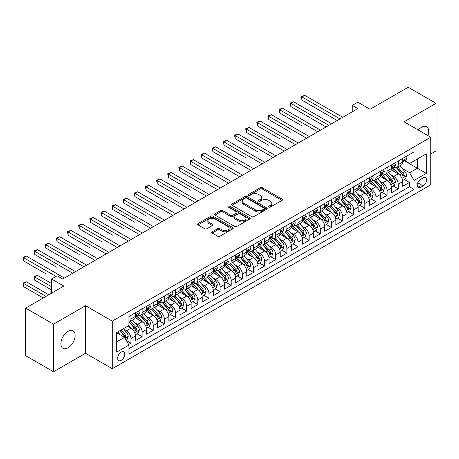 <?xml version="1.0" encoding="UTF-8"?>
<svg xmlns="http://www.w3.org/2000/svg" width="459" height="459" viewBox="0 0 459 459"><rect width="100%" height="100%" fill="white"/><g stroke="black" fill="none" stroke-linecap="round" stroke-linejoin="round"><path stroke-width="0.69" d="M268.871 207.078A1.084 0.625 0 0 0 270.403 207.078L282.015 200.376A1.543 0.895 0 0 0 282.469 199.745A1.543 0.895 0 0 0 282.015 199.114L262.341 187.754A1.543 0.895 0 0 0 260.155 187.754L248.537 194.455A1.084 0.625 0 0 0 248.221 194.897A1.084 0.625 0 0 0 248.537 195.339A1.084 0.625 0 0 0 250.069 195.339L251.572 194.473A4.946 2.857 0 0 1 258.566 194.473L260.207 195.419A4.946 2.857 0 0 1 261.659 197.439A4.946 2.857 0 0 1 260.207 199.458L258.704 200.325A1.084 0.625 0 0 0 258.388 200.767A1.084 0.625 0 0 0 258.704 201.208A1.084 0.625 0 0 0 260.236 201.208L261.739 200.342A4.946 2.857 0 0 1 268.733 200.342L270.374 201.289A4.946 2.857 0 0 1 271.82 203.308A4.946 2.857 0 0 1 270.374 205.328L268.871 206.194A1.084 0.625 0 0 0 268.555 206.636A1.084 0.625 0 0 0 268.871 207.078L268.871 206.194M67.995 347.836A10.081 5.818 120 0 0 74.582 338.954A10.081 5.818 120 0 0 73.038 330.876A10.081 5.818 120 0 0 67.995 331.375A10.081 5.818 120 0 0 61.414 340.257A10.081 5.818 120 0 0 62.958 348.335A10.081 5.818 120 0 0 67.995 347.836M427.908 135.589A10.081 5.818 120 0 0 426.612 126.741A10.081 5.818 120 0 0 421.574 127.241A10.081 5.818 120 0 0 418.304 130.046M121.17 360.338A5.038 2.909 120 0 0 124.464 355.897A5.038 2.909 120 0 0 123.689 351.858A5.038 2.909 120 0 0 121.17 352.11A5.038 2.909 120 0 0 117.877 356.551A5.038 2.909 120 0 0 118.651 360.59A5.038 2.909 120 0 0 121.17 360.338M212.167 231.801A1.543 0.895 0 0 0 211.714 232.432A1.543 0.895 0 0 0 212.167 233.063L217.686 236.253A1.543 0.895 0 0 0 219.872 236.253L232.77 228.806A1.543 0.895 0 0 0 233.224 228.175A1.543 0.895 0 0 0 232.77 227.544L213.096 216.183A1.543 0.895 0 0 0 210.911 216.183L198.013 223.631A1.543 0.895 0 0 0 197.559 224.262A1.543 0.895 0 0 0 198.013 224.893L204.68 228.743A1.543 0.895 0 0 0 206.866 228.743L212.385 225.553A1.543 0.895 0 0 0 212.838 224.921A1.543 0.895 0 0 0 212.385 224.29L209.08 222.386A4.137 2.387 0 0 1 207.864 220.693A4.137 2.387 0 0 1 210.417 218.49A4.137 2.387 0 0 1 214.927 219.006L227.876 226.488A4.137 2.387 0 0 1 229.093 228.175A4.137 2.387 0 0 1 226.539 230.378A4.137 2.387 0 0 1 222.03 229.861L219.872 228.616A1.543 0.895 0 0 0 217.686 228.616L212.167 231.801L212.167 233.063M430.76 153.954L436.05 150.902L436.05 103.321L408.212 87.25L370.069 109.271L357.819 102.196L352.248 105.409L357.819 108.628L62.705 279.009L57.14 275.79L51.569 279.009L51.569 293.152M53.519 324.174L53.519 371.75L85.535 353.269L85.535 305.688L53.519 324.174L25.681 308.098L63.818 286.077L51.569 279.009M85.535 305.688L112.266 321.122L430.76 137.235L430.76 184.816L112.266 368.697L112.266 321.122M436.05 103.321L404.035 121.807L430.76 137.235M251.681 216.625A1.543 0.895 0 0 0 253.867 216.625L266.765 209.178A1.543 0.895 0 0 0 267.218 208.547A1.543 0.895 0 0 0 266.765 207.916L247.091 196.555A1.543 0.895 0 0 0 244.905 196.555L232.007 204.003A1.543 0.895 0 0 0 231.554 204.634A1.543 0.895 0 0 0 232.007 205.265L251.681 216.625M228.668 207.313A1.084 0.625 0 0 1 229.764 207.468L229.764 206.183L249.771 217.727A1.543 0.895 0 0 1 250.224 218.358A1.543 0.895 0 0 1 249.771 218.989L236.867 226.436A1.543 0.895 0 0 1 234.681 226.436L215.007 215.076L215.007 213.814A1.543 0.895 0 0 0 214.554 214.445A1.543 0.895 0 0 0 215.007 215.076M215.007 213.814L220.527 210.629A1.543 0.895 0 0 1 222.713 210.629L230.693 215.237A1.543 0.895 0 0 0 232.879 215.237L236.54 213.119A1.543 0.895 0 0 0 236.993 212.488A1.543 0.895 0 0 0 236.54 211.857L228.232 207.066A1.084 0.625 0 0 1 227.916 206.625A1.084 0.625 0 0 1 228.588 206.045A1.084 0.625 0 0 1 229.764 206.183M53.519 371.75L25.681 355.679L25.681 308.098M128.663 344.508L130.97 343.171L126.351 340.503M123.723 329.149L126.518 330.767A6.3 3.638 60 0 1 130.97 338.478L135.428 335.908L135.428 340.601L142.106 336.745L137.04 333.819M134.86 322.723L137.654 324.335A6.3 3.638 60 0 1 142.106 332.052L146.564 329.476L146.564 334.169L153.243 330.314L148.177 327.387M145.996 316.291L148.791 317.903A6.3 3.638 60 0 1 153.243 325.62L157.701 323.05L157.701 327.743L164.379 323.888L159.313 320.961M157.133 309.859L159.927 311.477A6.3 3.638 60 0 1 164.379 319.189L168.837 316.618L168.837 321.311L175.516 317.456L170.45 314.53M168.264 303.433L171.064 305.046A6.3 3.638 60 0 1 175.516 312.763L179.974 310.192L179.974 314.885L186.652 311.024L181.586 308.098M179.4 297.002L182.2 298.62A6.3 3.638 60 0 1 186.652 306.331L191.11 303.76L191.11 308.454L197.789 304.598L192.723 301.672M190.537 290.576L193.337 292.188A6.3 3.638 60 0 1 197.789 299.905L202.241 297.329L202.241 302.022L208.925 298.166L203.859 295.24M201.673 284.144L204.473 285.756A6.3 3.638 60 0 1 208.925 293.473L213.378 290.903L213.378 295.596L220.062 291.735L214.996 288.814M212.81 277.712L215.61 279.33A6.3 3.638 60 0 1 220.062 287.041L224.514 284.471L224.514 289.164L231.198 285.309L226.132 282.383M223.946 271.286L226.746 272.898A6.3 3.638 60 0 1 231.198 280.615L235.651 278.045L235.651 282.738L242.335 278.877L237.269 275.951M235.083 264.854L237.882 266.467A6.3 3.638 60 0 1 242.335 274.184L246.787 271.613L246.787 276.307L253.471 272.451L248.405 269.525M246.219 258.428L249.019 260.041A6.3 3.638 60 0 1 253.471 267.758L257.924 265.182L257.924 269.875L264.608 266.019L259.542 263.093M257.356 251.997L260.15 253.609A6.3 3.638 60 0 1 264.608 261.326L269.06 258.756L269.06 263.449L275.744 259.587L270.678 256.667M268.492 245.565L271.286 247.183A6.3 3.638 60 0 1 275.744 254.894L280.197 252.324L280.197 257.017L286.881 253.161L281.815 250.235M279.629 239.139L282.423 240.751A6.3 3.638 60 0 1 286.881 248.468L291.333 245.898L291.333 250.591L298.017 246.73L292.951 243.804M290.765 232.707L293.559 234.319A6.3 3.638 60 0 1 298.017 242.036L302.47 239.466L302.47 244.159L309.154 240.304L304.087 237.378M301.902 226.281L304.696 227.893A6.3 3.638 60 0 1 309.154 235.61L313.606 233.034L313.606 237.728L320.29 233.872L315.224 230.946M313.038 219.85L315.832 221.462A6.3 3.638 60 0 1 320.29 229.179L324.743 226.608L324.743 231.302L331.427 227.44L326.36 224.52M324.174 213.418L326.969 215.036A6.3 3.638 60 0 1 331.427 222.747L335.879 220.177L335.879 224.87L342.563 221.014L337.491 218.088M335.311 206.992L338.105 208.604A6.3 3.638 60 0 1 342.563 216.321L347.015 213.751L347.015 218.444L353.7 214.582L348.628 211.656M346.447 200.56L349.242 202.172A6.3 3.638 60 0 1 353.7 209.889L358.152 207.319L358.152 212.012L364.836 208.156L359.764 205.23M357.584 194.128L360.378 195.746A6.3 3.638 60 0 1 364.836 203.463L369.288 200.887L369.288 205.58L375.973 201.725L370.901 198.799M368.72 187.702L371.515 189.315A6.3 3.638 60 0 1 375.973 197.031L380.425 194.461L380.425 199.154L387.103 195.293L382.037 192.373M379.857 181.271L382.651 182.889A6.3 3.638 60 0 1 387.103 190.6L391.561 188.029L391.561 192.723L398.24 188.867L398.24 184.174A6.3 3.638 -120 0 0 393.788 176.457L390.993 174.845M393.174 185.941L398.24 188.867M135.428 335.908A6.3 3.638 -120 0 0 130.97 328.191L127.631 326.263M146.564 329.476A6.3 3.638 -120 0 0 142.106 321.765L135.221 317.789M157.701 323.05A6.3 3.638 -120 0 0 153.243 315.333L146.358 311.357M168.837 316.618A6.3 3.638 -120 0 0 164.379 308.901L157.494 304.925M179.974 310.192A6.3 3.638 -120 0 0 175.516 302.475L168.631 298.499M191.11 303.76A6.3 3.638 -120 0 0 186.652 296.044L179.767 292.067M202.241 297.329A6.3 3.638 -120 0 0 197.789 289.618L190.904 285.641M213.378 290.903A6.3 3.638 -120 0 0 208.925 283.186L202.04 279.21M224.514 284.471A6.3 3.638 -120 0 0 220.062 276.754L213.177 272.778M235.651 278.045A6.3 3.638 -120 0 0 231.198 270.328L224.313 266.352M246.787 271.613A6.3 3.638 -120 0 0 242.335 263.896L235.45 259.92M257.924 265.182A6.3 3.638 -120 0 0 253.471 257.47L246.586 253.494M269.06 258.756A6.3 3.638 -120 0 0 264.608 251.039L257.723 247.062M280.197 252.324A6.3 3.638 -120 0 0 275.744 244.607L268.854 240.631M291.333 245.898A6.3 3.638 -120 0 0 286.881 238.181L279.99 234.205M302.47 239.466A6.3 3.638 -120 0 0 298.017 231.749L291.126 227.773M313.606 233.034A6.3 3.638 -120 0 0 309.154 225.323L302.263 221.347M324.743 226.608A6.3 3.638 -120 0 0 320.29 218.891L313.399 214.915M335.879 220.177A6.3 3.638 -120 0 0 331.427 212.46L324.536 208.484M347.015 213.751A6.3 3.638 -120 0 0 342.563 206.034L335.672 202.058M358.152 207.319A6.3 3.638 -120 0 0 353.7 199.602L346.809 195.626M369.288 200.887A6.3 3.638 -120 0 0 364.836 193.176L357.945 189.2M380.425 194.461A6.3 3.638 -120 0 0 375.973 186.744L369.082 182.768M391.561 188.029A6.3 3.638 -120 0 0 387.103 180.312L380.218 176.336M423.078 177.937L420.628 179.349A4.883 2.817 120 0 0 417.438 183.652A4.883 2.817 120 0 0 418.183 187.565A4.883 2.817 120 0 0 420.628 187.324L423.078 185.906A4.883 2.817 120 0 0 426.268 181.609A4.883 2.817 120 0 0 425.516 177.696A4.883 2.817 120 0 0 423.078 177.937M116.718 341.823L124.515 337.325L128.968 345.036L128.968 354.038L414.058 189.447L414.058 180.444L409.6 172.727L402.13 168.413M128.968 345.036L116.718 352.11L116.718 332.563L128.968 325.494L128.968 316.492L414.058 151.895L414.058 160.897L426.308 153.822L426.308 173.37L414.058 180.444M137.597 315.04L137.654 315.075A6.3 3.638 60 0 0 140.804 315.39L145.256 312.814A6.3 3.638 -120 0 0 146.564 309.934L146.564 306.331M148.733 308.614L148.791 308.649A6.3 3.638 60 0 0 151.94 308.959L156.393 306.388A6.3 3.638 -120 0 0 157.701 303.502L157.701 299.905M159.87 302.183L159.927 302.217A6.3 3.638 60 0 0 163.077 302.527L167.529 299.956A6.3 3.638 -120 0 0 168.837 297.076L168.837 293.473M171.006 295.757L171.064 295.785A6.3 3.638 60 0 0 174.213 296.101L178.666 293.531A6.3 3.638 -120 0 0 179.974 290.645L179.974 287.041M182.143 289.325L182.2 289.359A6.3 3.638 60 0 0 185.35 289.669L189.802 287.099A6.3 3.638 -120 0 0 191.11 284.213L191.11 280.615M193.279 282.893L193.337 282.928A6.3 3.638 60 0 0 196.486 283.243L200.939 280.667A6.3 3.638 -120 0 0 202.241 277.787L202.241 274.184M204.416 276.467L204.473 276.502A6.3 3.638 60 0 0 207.623 276.811L212.075 274.241A6.3 3.638 -120 0 0 213.378 271.355L213.378 267.758M215.546 270.035L215.61 270.07A6.3 3.638 60 0 0 218.759 270.38L223.212 267.809A6.3 3.638 -120 0 0 224.514 264.929L224.514 261.326M226.683 263.609L226.746 263.638A6.3 3.638 60 0 0 229.896 263.954L234.348 261.383A6.3 3.638 -120 0 0 235.651 258.497L235.651 254.894M237.819 257.178L237.882 257.212A6.3 3.638 60 0 0 241.032 257.522L245.485 254.952A6.3 3.638 -120 0 0 246.787 252.066L246.787 248.468M248.956 250.746L249.019 250.78A6.3 3.638 60 0 0 252.169 251.096L256.621 248.52A6.3 3.638 -120 0 0 257.924 245.64L257.924 242.036M260.092 244.32L260.15 244.354A6.3 3.638 60 0 0 263.3 244.664L267.758 242.094A6.3 3.638 -120 0 0 269.06 239.208L269.06 235.61M271.229 237.888L271.286 237.923A6.3 3.638 60 0 0 274.436 238.232L278.894 235.662A6.3 3.638 -120 0 0 280.197 232.776L280.197 229.179M282.365 231.462L282.423 231.491A6.3 3.638 60 0 0 285.573 231.806L290.031 229.236A6.3 3.638 -120 0 0 291.333 226.35L291.333 222.747M293.502 225.03L293.559 225.065A6.3 3.638 60 0 0 296.709 225.375L301.167 222.804A6.3 3.638 -120 0 0 302.47 219.918L302.47 216.321M304.638 218.599L304.696 218.633A6.3 3.638 60 0 0 307.846 218.949L312.304 216.373A6.3 3.638 -120 0 0 313.606 213.492L313.606 209.889M315.775 212.173L315.832 212.207A6.3 3.638 60 0 0 318.982 212.517L323.44 209.947A6.3 3.638 -120 0 0 324.743 207.061L324.743 203.463M326.911 205.741L326.969 205.775A6.3 3.638 60 0 0 330.119 206.085L334.577 203.515A6.3 3.638 -120 0 0 335.879 200.629L335.879 197.031M338.048 199.309L338.105 199.344A6.3 3.638 60 0 0 341.255 199.659L345.713 197.083A6.3 3.638 -120 0 0 347.015 194.203L347.015 190.6M349.184 192.883L349.242 192.918A6.3 3.638 60 0 0 352.392 193.228L356.85 190.657A6.3 3.638 -120 0 0 358.152 187.771L358.152 184.174M360.321 186.452L360.378 186.486A6.3 3.638 60 0 0 363.528 186.802L367.986 184.225A6.3 3.638 -120 0 0 369.288 181.345L369.288 177.742M371.457 180.026L371.515 180.06A6.3 3.638 60 0 0 374.664 180.37L379.117 177.799A6.3 3.638 -120 0 0 380.425 174.913L380.425 171.31M382.594 173.594L382.651 173.628A6.3 3.638 60 0 0 385.801 173.938L390.253 171.368A6.3 3.638 -120 0 0 391.561 168.482L391.561 164.884M128.968 348.639L409.376 186.744L409.376 182.435L402.698 186.297L402.698 181.603A6.3 3.638 -120 0 0 398.24 173.886L391.355 169.91M393.73 167.162L393.788 167.196A6.3 3.638 -120 0 0 396.937 167.512A6.3 3.638 -120 0 0 398.24 164.626L398.24 161.029M396.937 167.512L401.39 164.936A6.3 3.638 -120 0 0 402.698 162.056L402.698 158.453M130.97 315.333L130.97 318.936A6.3 3.638 60 0 1 129.667 321.816A6.3 3.638 60 0 1 128.968 322.075M129.667 321.816L134.12 319.246A6.3 3.638 -120 0 0 135.428 316.36L135.428 312.763M142.106 308.901L142.106 312.504A6.3 3.638 60 0 1 140.804 315.39M153.243 302.475L153.243 306.073A6.3 3.638 60 0 1 151.94 308.959M164.379 296.044L164.379 299.647A6.3 3.638 60 0 1 163.077 302.527M175.516 289.618L175.516 293.215A6.3 3.638 60 0 1 174.213 296.101M186.652 283.186L186.652 286.789A6.3 3.638 60 0 1 185.35 289.669M197.789 276.754L197.789 280.357A6.3 3.638 60 0 1 196.486 283.243M208.925 270.328L208.925 273.925A6.3 3.638 60 0 1 207.623 276.811M220.062 263.896L220.062 267.499A6.3 3.638 60 0 1 218.759 270.38M231.198 257.47L231.198 261.068A6.3 3.638 60 0 1 229.896 263.954M242.335 251.039L242.335 254.642A6.3 3.638 60 0 1 241.032 257.522M253.471 244.607L253.471 248.21A6.3 3.638 60 0 1 252.169 251.096M264.608 238.181L264.608 241.778A6.3 3.638 60 0 1 263.3 244.664M275.744 231.749L275.744 235.352A6.3 3.638 60 0 1 274.436 238.232M286.881 225.323L286.881 228.921A6.3 3.638 60 0 1 285.573 231.806M298.017 218.891L298.017 222.495A6.3 3.638 60 0 1 296.709 225.375M309.154 212.46L309.154 216.063A6.3 3.638 60 0 1 307.846 218.949M320.29 206.034L320.29 209.631A6.3 3.638 60 0 1 318.982 212.517M331.427 199.602L331.427 203.205A6.3 3.638 60 0 1 330.119 206.085M342.563 193.176L342.563 196.773A6.3 3.638 60 0 1 341.255 199.659M353.7 186.744L353.7 190.342A6.3 3.638 60 0 1 352.392 193.228M364.836 180.312L364.836 183.916A6.3 3.638 60 0 1 363.528 186.802M375.973 173.886L375.973 177.484A6.3 3.638 60 0 1 374.664 180.37M387.103 167.455L387.103 171.058A6.3 3.638 60 0 1 385.801 173.938M387.103 190.6L387.103 195.293M375.973 197.031L375.973 201.725M364.836 203.463L364.836 208.156M353.7 209.889L353.7 214.582M342.563 216.321L342.563 221.014M331.427 222.747L331.427 227.44M320.29 229.179L320.29 233.872M309.154 235.61L309.154 240.304M298.017 242.036L298.017 246.73M286.881 248.468L286.881 253.161M275.744 254.894L275.744 259.587M264.608 261.326L264.608 266.019M253.471 267.758L253.471 272.451M242.335 274.184L242.335 278.877M231.198 280.615L231.198 285.309M220.062 287.041L220.062 291.735M208.925 293.473L208.925 298.166M197.789 299.905L197.789 304.598M186.652 306.331L186.652 311.024M175.516 312.763L175.516 317.456M164.379 319.189L164.379 323.888M153.243 325.62L153.243 330.314M142.106 332.052L142.106 336.745M130.97 338.478L130.97 343.171M124.515 337.325L116.718 332.821M409.6 172.727L417.397 168.229L417.397 158.969L426.308 153.822M404.643 160.862L426.308 173.37M404.867 160.736L409.6 163.467L414.058 160.897M85.535 353.269L112.266 368.697M352.248 105.409L352.248 111.841M404.31 179.509L409.376 182.435M409.376 186.744L414.058 189.447M269.301 207.233L270.374 206.613A4.946 2.857 0 0 0 271.82 204.594L271.82 203.308M261.659 197.439L261.659 198.724A4.946 2.857 0 0 1 260.207 200.744L259.134 201.363M281.992 200.388L262.341 189.039A1.543 0.895 0 0 0 260.155 189.039L248.973 195.494M266.748 209.189L247.091 197.84A1.543 0.895 0 0 0 244.905 197.84L232.024 205.276M264.034 208.988A1.084 0.625 0 0 0 264.35 208.547A1.084 0.625 0 0 0 264.034 208.105L246.764 198.133A1.084 0.625 0 0 0 245.232 198.133L243.649 199.051A4.946 2.857 0 0 0 242.197 201.071A4.946 2.857 0 0 0 243.649 203.09L255.451 209.906A4.946 2.857 0 0 0 262.45 209.906L264.034 208.988L264.034 210.274A1.084 0.625 0 0 0 264.35 209.832L264.35 208.547M242.197 201.071L242.197 202.356A4.946 2.857 0 0 0 243.649 204.375L243.649 203.09M264.034 210.274L262.45 211.192A4.946 2.857 0 0 1 255.451 211.192L243.649 204.375M215.03 215.093L220.527 211.915L220.527 210.629M236.993 212.488L236.993 213.779A1.543 0.895 0 0 1 236.54 214.41L232.879 216.522A1.543 0.895 0 0 1 230.693 216.522L222.713 211.915A1.543 0.895 0 0 0 220.527 211.915M229.764 207.468L249.748 219.006M238.973 220.016A4.137 2.387 0 0 0 243.482 220.532A4.137 2.387 0 0 0 246.035 218.329A4.137 2.387 0 0 0 244.825 216.642L240.258 214.003A1.543 0.895 0 0 0 238.072 214.003L234.411 216.12A1.543 0.895 0 0 0 233.958 216.751A1.543 0.895 0 0 0 234.411 217.382L238.973 220.016L238.973 221.301A4.137 2.387 0 0 0 243.482 221.823A4.137 2.387 0 0 0 246.035 219.614L246.035 218.329M233.958 216.751L233.958 218.036A1.543 0.895 0 0 0 234.411 218.668L234.411 217.382M238.973 221.301L234.411 218.668M229.093 228.175L229.093 229.46A4.137 2.387 0 0 1 226.539 231.663A4.137 2.387 0 0 1 222.03 231.147L219.872 229.902A1.543 0.895 0 0 0 217.686 229.902L212.184 233.074M207.864 220.693L207.864 221.984A4.137 2.387 0 0 0 209.08 223.671L209.08 222.386M212.362 225.564L209.08 223.671M232.747 228.817L213.096 217.468A1.543 0.895 0 0 0 210.911 217.468L198.03 224.904M402.6 180.496L405.481 178.838L406.594 175.619A4.171 2.41 -120 0 0 404.97 171.7L399.881 165.814M398.86 174.294L393.047 167.558M395.555 172.332L392.175 168.424A10 5.772 -120 0 0 391.866 168.074M301.97 125.886L279.697 113.029L279.697 109.816L282.48 108.209L320.508 130.167M396.369 167.736L401.516 173.697A4.171 2.41 60 0 1 403.002 176.572L403.306 177.065L403.874 176.985L404.339 175.797A4.171 2.41 -120 0 0 402.853 172.923L397.764 167.03M396.674 167.638L402.204 174.041A2.129 1.228 60 0 1 402.738 174.873L404.339 175.797M405.647 156.748L406.594 158.389A4.171 2.41 60 0 1 405.733 160.237L403.616 161.459A4.171 2.41 -120 0 0 404.339 160.495L404.253 160.128M339.999 118.915L301.97 96.958L304.753 95.352L342.781 117.303M402.836 161.654L402.853 161.654A4.171 2.41 -120 0 0 403.616 161.459M403.8 160.185L404.339 160.495C404.081 159.87 403.633 160.122 403.002 161.27A4.171 2.41 60 0 1 402.698 161.861M337.216 120.522L301.97 100.171L301.97 96.958L301.356 96.602L304.753 95.352M301.97 100.171L301.356 96.602M391.47 186.928L394.344 185.264L395.457 182.051A4.171 2.41 -120 0 0 393.833 178.132L388.744 172.24M387.723 180.72L381.911 173.99M384.418 178.763L381.039 174.856A10 5.772 -120 0 0 380.729 174.506M290.834 132.318L268.561 119.46L268.561 116.247L271.344 114.635L309.377 136.593M385.233 174.168L390.379 180.123A4.171 2.41 60 0 1 391.866 182.998L392.17 183.497L392.738 183.416L393.202 182.229A4.171 2.41 -120 0 0 391.716 179.354L386.627 173.462M385.537 174.07L391.068 180.473A2.129 1.228 60 0 1 391.602 181.305L393.202 182.229M380.333 193.354L383.208 191.696L384.321 188.483A4.171 2.41 -120 0 0 382.697 184.564L377.608 178.671M376.587 187.152L370.774 180.416M373.282 185.189L369.902 181.282A10 5.772 -120 0 0 369.593 180.932M279.697 138.75L257.424 125.886L257.424 122.673L260.207 121.067L298.241 143.024M374.096 180.594L379.243 186.555A4.171 2.41 60 0 1 380.735 189.429L381.033 189.923L381.601 189.842L382.066 188.66A4.171 2.41 -120 0 0 380.58 185.78L375.491 179.894M374.401 180.496L379.932 186.899A2.129 1.228 60 0 1 380.465 187.731L382.066 188.66M369.197 199.785L372.071 198.122L373.184 194.909A4.171 2.41 -120 0 0 371.56 190.99L366.471 185.097M365.45 193.583L359.638 186.847M362.145 191.621L358.766 187.714A10 5.772 -120 0 0 358.456 187.364M268.561 145.176L246.288 132.318L246.288 129.105L249.071 127.499L287.104 149.45M362.96 187.025L368.107 192.987A4.171 2.41 60 0 1 369.598 195.861L369.897 196.354L370.465 196.274L370.929 195.086A4.171 2.41 -120 0 0 369.443 192.212L364.354 186.32M363.264 186.928L368.795 193.331A2.129 1.228 60 0 1 369.329 194.163L370.929 195.086M358.06 206.217L360.935 204.553L362.048 201.34A4.171 2.41 -120 0 0 360.424 197.422L355.335 191.529M354.314 200.009L348.501 193.279M351.009 198.047L347.629 194.14A10 5.772 -120 0 0 347.32 193.796M257.424 151.608L235.151 138.75L235.151 135.531L237.934 133.925L275.968 155.882M351.824 193.457L356.97 199.413A4.171 2.41 60 0 1 358.462 202.287L358.766 202.78L359.328 202.706L359.799 201.518A4.171 2.41 -120 0 0 358.307 198.644L353.218 192.751M352.128 193.359L357.659 199.763A2.129 1.228 60 0 1 358.192 200.589L359.799 201.518M394.51 163.18L395.457 164.821A4.171 2.41 60 0 1 394.597 166.663L392.479 167.885A4.171 2.41 -120 0 0 393.202 166.927L393.116 166.554M328.862 125.341L290.834 103.384L293.617 101.778L331.645 123.735M391.699 168.08L391.716 168.08A4.171 2.41 -120 0 0 392.479 167.885M392.663 166.617L393.202 166.927C392.944 166.296 392.497 166.554 391.866 167.696A4.171 2.41 60 0 1 391.561 168.292M326.079 126.948L290.834 106.603L290.834 103.384L290.22 103.034L293.617 101.778M290.834 106.603L290.22 103.034M383.374 169.612L384.321 171.247A4.171 2.41 60 0 1 383.46 173.095L381.343 174.317A4.171 2.41 -120 0 0 382.066 173.353L381.98 172.986M317.726 131.773L279.083 109.46L282.48 108.209M380.563 174.512L380.58 174.512A4.171 2.41 -120 0 0 381.343 174.317M381.532 173.043L382.066 173.353C381.808 172.727 381.36 172.986 380.735 174.127A4.171 2.41 60 0 1 380.425 174.718M279.697 113.029L279.083 109.46M372.238 176.038L373.184 177.679A4.171 2.41 60 0 1 372.324 179.526L370.206 180.748A4.171 2.41 -120 0 0 370.929 179.785L370.843 179.417M306.589 138.199L267.947 115.892L271.344 114.635M369.426 180.944L369.443 180.944A4.171 2.41 -120 0 0 370.206 180.748M370.396 179.475L370.929 179.785C370.671 179.153 370.224 179.412 369.598 180.559A4.171 2.41 60 0 1 369.288 181.15M268.561 119.46L267.947 115.892M361.101 182.47L362.048 184.105A4.171 2.41 60 0 1 361.187 185.952L359.07 187.174A4.171 2.41 -120 0 0 359.799 186.216L359.707 185.843M295.453 144.631L256.81 122.318L260.207 121.067M358.29 187.37L358.307 187.37A4.171 2.41 -120 0 0 359.07 187.174M359.259 185.901L359.799 186.216C359.535 185.585 359.087 185.843 358.462 186.985A4.171 2.41 60 0 1 358.152 187.582M257.424 125.886L256.81 122.318M346.924 212.643L349.798 210.985L350.911 207.766A4.171 2.41 -120 0 0 349.288 203.848L344.198 197.961M343.177 206.441L337.365 199.705M339.872 204.479L336.493 200.572A10 5.772 -120 0 0 336.183 200.222M246.288 158.039L224.015 145.176L224.015 141.963L226.798 140.356L264.832 162.314M340.687 199.883L345.834 205.844A4.171 2.41 60 0 1 347.325 208.719L347.629 209.212L348.192 209.132L348.662 207.944A4.171 2.41 -120 0 0 347.17 205.07L342.081 199.177M340.991 199.785L346.522 206.189A2.129 1.228 60 0 1 347.056 207.02L348.662 207.944M349.965 188.896L350.911 190.537A4.171 2.41 60 0 1 350.051 192.384L347.933 193.606A4.171 2.41 -120 0 0 348.662 192.642L348.57 192.275M284.316 151.063L245.674 128.75L249.071 127.499M347.153 193.801L347.17 193.801A4.171 2.41 -120 0 0 347.933 193.606M348.123 192.332L348.662 192.642C348.398 192.017 347.951 192.275 347.325 193.417A4.171 2.41 60 0 1 347.015 194.008M246.288 132.318L245.674 128.75M335.787 219.075L338.662 217.411L339.775 214.198A4.171 2.41 -120 0 0 338.151 210.279L333.062 204.387M332.046 212.867L326.229 206.137M328.736 210.911L325.356 207.003A10 5.772 -120 0 0 325.047 206.653M235.151 164.465L212.878 151.608L212.878 148.395L215.661 146.782L253.695 168.74M329.551 206.315L334.697 212.27A4.171 2.41 60 0 1 336.189 215.145L336.493 215.644L337.055 215.564L337.526 214.376A4.171 2.41 -120 0 0 336.034 211.501L330.945 205.609M329.855 206.217L335.386 212.62A2.129 1.228 60 0 1 335.919 213.452L337.526 214.376M338.828 195.327L339.775 196.968A4.171 2.41 60 0 1 338.914 198.816L336.797 200.032A4.171 2.41 -120 0 0 337.526 199.074L337.434 198.701M273.18 157.489L234.538 135.181L237.934 133.925M336.017 200.233L336.034 200.227A4.171 2.41 -120 0 0 336.797 200.032M336.986 198.764L337.526 199.074C337.262 198.443 336.814 198.701 336.189 199.843A4.171 2.41 60 0 1 335.879 200.44M235.151 138.75L234.538 135.181M324.651 225.501L327.525 223.843L328.638 220.63A4.171 2.41 -120 0 0 327.015 216.711L321.925 210.819M320.91 219.299L315.092 212.563M317.599 217.337L314.226 213.429A10 5.772 -120 0 0 313.91 213.085M224.015 170.897L201.742 158.034L201.742 154.821L204.525 153.214L242.559 175.172M318.414 212.741L323.561 218.702A4.171 2.41 60 0 1 325.052 221.577L325.356 222.07L325.919 221.99L326.389 220.808A4.171 2.41 -120 0 0 324.897 217.927L319.808 212.041M318.718 212.643L324.249 219.046A2.129 1.228 60 0 1 324.783 219.878L326.389 220.808M327.692 201.759L328.638 203.394A4.171 2.41 60 0 1 327.778 205.242L325.661 206.464A4.171 2.41 -120 0 0 326.389 205.5L326.297 205.133M262.043 163.92L223.401 141.607L226.798 140.356M324.88 206.659L324.897 206.659A4.171 2.41 -120 0 0 325.661 206.464M325.85 205.19L326.389 205.5C326.125 204.875 325.678 205.133 325.052 206.275A4.171 2.41 60 0 1 324.743 206.866M224.015 145.176L223.401 141.607M313.514 231.933L316.389 230.275L317.502 227.056A4.171 2.41 -120 0 0 315.878 223.137L310.789 217.245M309.773 225.73L303.956 218.995M306.463 223.768L303.089 219.861A10 5.772 -120 0 0 302.779 219.511M212.878 177.323L190.605 164.465L190.605 161.252L193.388 159.646L231.422 181.598M307.278 219.172L312.424 225.134A4.171 2.41 60 0 1 313.916 228.008L314.22 228.502L314.782 228.421L315.253 227.234A4.171 2.41 -120 0 0 313.761 224.359L308.678 218.467M307.582 219.075L313.113 225.478A2.129 1.228 60 0 1 313.646 226.31L315.253 227.234M316.555 208.185L317.502 209.826A4.171 2.41 60 0 1 316.641 211.674L314.524 212.896A4.171 2.41 -120 0 0 315.253 211.932L315.161 211.565M250.907 170.346L212.265 148.039L215.661 146.782M313.744 213.091L313.761 213.091A4.171 2.41 -120 0 0 314.524 212.896M314.713 211.622L315.253 211.932C314.989 211.306 314.541 211.559 313.916 212.706A4.171 2.41 60 0 1 313.606 213.297M212.878 151.608L212.265 148.039M302.378 238.364L305.252 236.701L306.365 233.488A4.171 2.41 -120 0 0 304.742 229.569L299.652 223.676M298.637 232.156L292.819 225.426M295.326 230.194L291.953 226.287A10 5.772 -120 0 0 291.643 225.943M201.742 183.755L179.469 170.897L179.469 167.678L182.252 166.072L220.286 188.029M296.141 225.604L301.288 231.56A4.171 2.41 60 0 1 302.779 234.434L303.083 234.928L303.646 234.853L304.116 233.665A4.171 2.41 -120 0 0 302.624 230.791L297.541 224.899M296.445 225.507L301.976 231.91A2.129 1.228 60 0 1 302.51 232.742L304.116 233.665M305.424 214.617L306.365 216.252A4.171 2.41 60 0 1 305.505 218.1L303.388 219.322A4.171 2.41 -120 0 0 304.116 218.364L304.024 217.991M239.776 176.778L201.128 154.471L204.525 153.214M302.607 219.517L302.624 219.517A4.171 2.41 -120 0 0 303.388 219.322M303.577 218.048L304.116 218.364C303.852 217.732 303.405 217.991 302.779 219.132A4.171 2.41 60 0 1 302.47 219.729M201.742 158.034L201.128 154.471M291.241 244.79L294.116 243.132L295.229 239.914A4.171 2.41 -120 0 0 293.605 235.995L288.516 230.108M287.5 238.588L281.683 231.852M284.19 236.626L280.816 232.719A10 5.772 -120 0 0 280.506 232.369M190.605 190.187L168.333 177.323L168.333 174.11L171.121 172.504L209.149 194.461M285.005 232.03L290.151 237.992A4.171 2.41 60 0 1 291.643 240.866L291.947 241.359L292.509 241.279L292.98 240.091A4.171 2.41 -120 0 0 291.488 237.217L286.405 231.33M285.309 231.933L290.84 238.336A2.129 1.228 60 0 1 291.373 239.168L292.98 240.091M294.288 221.043L295.229 222.684A4.171 2.41 60 0 1 294.368 224.531L292.251 225.753A4.171 2.41 -120 0 0 292.98 224.79L292.888 224.422M228.639 183.21L189.992 160.897L193.388 159.646M291.471 225.948L291.488 225.948A4.171 2.41 -120 0 0 292.251 225.753M292.44 224.48L292.98 224.79C292.716 224.164 292.268 224.422 291.643 225.564A4.171 2.41 60 0 1 291.333 226.155M190.605 164.465L189.992 160.897M280.105 251.222L282.979 249.558L284.092 246.345A4.171 2.41 -120 0 0 282.469 242.427L277.379 236.534M276.364 245.014L270.546 238.284M273.053 243.058L269.68 239.15A10 5.772 -120 0 0 269.37 238.8M179.469 196.613L157.196 183.755L157.196 180.542L159.984 178.93L198.013 200.887M273.874 238.462L279.02 244.417A4.171 2.41 60 0 1 280.506 247.292L280.81 247.791L281.373 247.711L281.843 246.523A4.171 2.41 -120 0 0 280.351 243.649L275.268 237.756M274.172 238.364L279.703 244.767A2.129 1.228 60 0 1 280.237 245.599L281.843 246.523M283.151 227.475L284.092 229.116A4.171 2.41 60 0 1 283.232 230.963L281.115 232.179A4.171 2.41 -120 0 0 281.843 231.221L281.751 230.848M217.503 189.636L178.855 167.328L182.252 166.072M280.34 232.38L280.351 232.38A4.171 2.41 -120 0 0 281.115 232.179M281.304 230.911L281.843 231.221C281.579 230.59 281.132 230.848 280.506 231.99A4.171 2.41 60 0 1 280.197 232.587M179.469 170.897L178.855 167.328M268.968 257.648L271.848 255.99L272.962 252.777A4.171 2.41 -120 0 0 271.332 248.858L266.243 242.966M265.227 251.446L259.41 244.716M261.917 249.484L258.543 245.576A10 5.772 -120 0 0 258.233 245.232M168.333 203.044L146.06 190.181L146.06 186.968L148.848 185.361L186.876 207.319M262.737 244.888L267.884 250.849A4.171 2.41 60 0 1 269.37 253.724L269.674 254.217L270.236 254.137L270.707 252.955A4.171 2.41 -120 0 0 269.215 250.075L264.132 244.188M263.036 244.79L268.567 251.193A2.129 1.228 60 0 1 269.106 252.025L270.707 252.955M272.015 233.906L272.962 235.542A4.171 2.41 60 0 1 272.095 237.389L269.978 238.611A4.171 2.41 -120 0 0 270.707 237.647L270.621 237.28M206.366 196.068L167.724 173.754L171.121 172.504M269.203 238.806L269.215 238.806A4.171 2.41 -120 0 0 269.978 238.611M270.167 237.337L270.707 237.647C270.443 237.022 269.995 237.28 269.37 238.422A4.171 2.41 60 0 1 269.06 239.013M168.333 177.323L167.724 173.754M257.832 264.08L260.712 262.422L261.825 259.203A4.171 2.41 -120 0 0 260.196 255.284L255.106 249.392M254.091 257.878L248.273 251.142M250.78 255.915L247.407 252.008A10 5.772 -120 0 0 247.097 251.658M157.196 209.47L134.923 196.613L134.923 193.4L137.711 191.793L175.74 213.745M251.601 251.32L256.747 257.281A4.171 2.41 60 0 1 258.233 260.155L258.537 260.649L259.1 260.569L259.57 259.381A4.171 2.41 -120 0 0 258.084 256.506L252.995 250.614M251.899 251.222L257.43 257.625A2.129 1.228 60 0 1 257.969 258.457L259.57 259.381M260.878 240.332L261.825 241.973A4.171 2.41 60 0 1 260.959 243.821L258.842 245.043A4.171 2.41 -120 0 0 259.57 244.079L259.484 243.712M195.23 202.494L156.588 180.186L159.984 178.93M258.067 245.238L258.084 245.238A4.171 2.41 -120 0 0 258.842 245.043M259.031 243.769L259.57 244.079C259.306 243.454 258.859 243.706 258.233 244.854A4.171 2.41 60 0 1 257.924 245.445M157.196 183.755L156.588 180.186M246.695 270.512L249.576 268.848L250.689 265.635A4.171 2.41 -120 0 0 249.059 261.716L243.976 255.824M242.954 264.304L237.137 257.574M239.644 262.347L236.27 258.434A10 5.772 -120 0 0 235.96 258.09M146.06 215.902L123.787 203.044L123.787 199.826L126.575 198.219L164.603 220.177M240.464 257.751L245.611 263.707A4.171 2.41 60 0 1 247.097 266.581L247.401 267.075L247.963 267L248.434 265.813A4.171 2.41 -120 0 0 246.948 262.938L241.859 257.046M240.763 257.654L246.294 264.057A2.129 1.228 60 0 1 246.833 264.889L248.434 265.813M249.742 246.764L250.689 248.405A4.171 2.41 60 0 1 249.822 250.247L247.705 251.469A4.171 2.41 -120 0 0 248.434 250.511L248.348 250.138M184.093 208.925L145.451 186.618L148.848 185.361M246.931 251.664L246.948 251.664A4.171 2.41 -120 0 0 247.705 251.469M247.894 250.195L248.434 250.511C248.17 249.88 247.728 250.138 247.097 251.28A4.171 2.41 60 0 1 246.787 251.876M146.06 190.181L145.451 186.618M235.559 276.938L238.439 275.28L239.552 272.061A4.171 2.41 -120 0 0 237.923 268.142L232.839 262.255M231.818 270.735L226 264M228.507 268.773L225.134 264.866A10 5.772 -120 0 0 224.824 264.516M134.923 222.334L112.65 209.47L112.65 206.257L115.438 204.651L153.467 226.608M229.328 264.177L234.474 270.139A4.171 2.41 60 0 1 235.96 273.013L236.265 273.507L236.827 273.426L237.297 272.239A4.171 2.41 -120 0 0 235.811 269.364L230.722 263.477M229.626 264.08L235.157 270.483A2.129 1.228 60 0 1 235.696 271.315L237.297 272.239M238.605 253.19L239.552 254.831A4.171 2.41 60 0 1 238.686 256.679L236.569 257.901A4.171 2.41 -120 0 0 237.297 256.937L237.211 256.57M172.957 215.357L134.315 193.044L137.711 191.793M235.794 258.096L235.811 258.096A4.171 2.41 -120 0 0 236.569 257.901M236.758 256.627L237.297 256.937C237.033 256.311 236.592 256.57 235.96 257.711A4.171 2.41 60 0 1 235.651 258.302M134.923 196.613L134.315 193.044M224.422 283.369L227.303 281.706L228.416 278.493A4.171 2.41 -120 0 0 226.786 274.574L221.703 268.681M220.681 277.161L214.864 270.431M217.371 275.205L213.997 271.298A10 5.772 -120 0 0 213.687 270.948M123.787 228.76L101.514 215.902L101.514 212.689L104.302 211.077L142.33 233.034M218.191 270.609L223.338 276.565A4.171 2.41 60 0 1 224.824 279.439L225.128 279.938L225.69 279.858L226.161 278.67A4.171 2.41 -120 0 0 224.675 275.796L219.586 269.903M218.49 270.512L224.021 276.915A2.129 1.228 60 0 1 224.56 277.747L226.161 278.67M227.469 259.622L228.416 261.263A4.171 2.41 60 0 1 227.549 263.11L225.432 264.327A4.171 2.41 -120 0 0 226.161 263.368L226.075 262.996M161.82 221.783L123.178 199.476L126.575 198.219M224.658 264.527L224.675 264.527A4.171 2.41 -120 0 0 225.432 264.327M225.621 263.059L226.161 263.368C225.897 262.737 225.455 262.996 224.824 264.137A4.171 2.41 60 0 1 224.514 264.734M123.787 203.044L123.178 199.476M213.286 289.801L216.166 288.137L217.279 284.924A4.171 2.41 -120 0 0 215.65 281.006L210.566 275.113M209.545 283.593L203.727 276.863M206.234 281.631L202.861 277.724A10 5.772 -120 0 0 202.551 277.379M112.65 235.192L90.383 222.328L90.383 219.115L93.166 217.509L131.194 239.466M207.055 277.035L212.201 282.996A4.171 2.41 60 0 1 213.687 285.871L213.992 286.364L214.554 286.284L215.024 285.102A4.171 2.41 -120 0 0 213.538 282.228L208.449 276.335M207.359 276.938L212.884 283.341A2.129 1.228 60 0 1 213.424 284.173L215.024 285.102M216.332 266.054L217.279 267.689A4.171 2.41 60 0 1 216.413 269.536L214.296 270.758A4.171 2.41 -120 0 0 215.024 269.8L214.938 269.427M150.684 228.215L112.042 205.902L115.438 204.651M213.521 270.953L213.538 270.953A4.171 2.41 -120 0 0 214.296 270.758M214.485 269.485L215.024 269.8C214.76 269.169 214.319 269.427 213.687 270.569A4.171 2.41 60 0 1 213.378 271.16M112.65 209.47L112.042 205.902M202.149 296.227L205.03 294.569L206.143 291.35A4.171 2.41 -120 0 0 204.513 287.432L199.43 281.539M198.408 290.025L192.591 283.289M195.098 288.063L191.724 284.155A10 5.772 -120 0 0 191.414 283.805M101.514 241.618L79.246 228.76L79.246 225.547L82.029 223.94L120.057 245.892M195.918 283.467L201.065 289.428A4.171 2.41 60 0 1 202.551 292.303L202.855 292.796L203.417 292.716L203.888 291.528A4.171 2.41 -120 0 0 202.402 288.654L197.313 282.761M196.222 283.369L201.748 289.772A2.129 1.228 60 0 1 202.287 290.604L203.888 291.528M205.196 272.48L206.143 274.121A4.171 2.41 60 0 1 205.276 275.968L203.159 277.19A4.171 2.41 -120 0 0 203.888 276.226L203.802 275.859M139.547 234.641L100.905 212.333L104.302 211.077M202.385 277.385L202.402 277.385A4.171 2.41 -120 0 0 203.159 277.19M203.348 275.916L203.888 276.226C203.624 275.601 203.182 275.853 202.551 277.001A4.171 2.41 60 0 1 202.241 277.592M101.514 215.902L100.905 212.333M191.013 302.659L193.893 300.995L195.006 297.782A4.171 2.41 -120 0 0 193.382 293.863L188.293 287.971M187.272 296.451L181.454 289.721M183.961 294.494L180.588 290.581A10 5.772 -120 0 0 180.278 290.237M90.383 248.049L68.11 235.192L68.11 231.973L70.893 230.366L108.921 252.324M184.782 289.899L189.928 295.854A4.171 2.41 60 0 1 191.414 298.729L191.719 299.228L192.281 299.148L192.751 297.96A4.171 2.41 -120 0 0 191.265 295.085L186.176 289.193M185.086 289.801L190.611 296.204A2.129 1.228 60 0 1 191.151 297.036L192.751 297.96M194.059 278.911L195.006 280.552A4.171 2.41 60 0 1 194.14 282.394L192.023 283.616A4.171 2.41 -120 0 0 192.751 282.658L192.665 282.285M128.411 241.073L89.769 218.765L93.166 217.509M191.248 283.811L191.265 283.811A4.171 2.41 -120 0 0 192.023 283.616M192.212 282.348L192.751 282.658C192.487 282.027 192.046 282.285 191.414 283.427A4.171 2.41 60 0 1 191.11 284.023M90.383 222.328L89.769 218.765M179.876 309.085L182.757 307.427L183.87 304.208A4.171 2.41 -120 0 0 182.246 300.289L177.157 294.403M176.136 302.883L170.318 296.147M172.825 300.92L169.451 297.013A10 5.772 -120 0 0 169.142 296.663M79.246 254.481L56.973 241.618L56.973 238.405L59.756 236.798L97.784 258.756M173.645 296.325L178.792 302.286A4.171 2.41 60 0 1 180.278 305.16L180.582 305.654L181.144 305.574L181.615 304.386A4.171 2.41 -120 0 0 180.129 301.511L175.04 295.625M173.95 296.227L179.475 302.63A2.129 1.228 60 0 1 180.014 303.462L181.615 304.386M182.923 285.337L183.87 286.978A4.171 2.41 60 0 1 183.003 288.826L180.886 290.048A4.171 2.41 -120 0 0 181.615 289.084L181.529 288.717M117.275 247.504L78.632 225.191L82.029 223.94M180.112 290.243L180.129 290.243A4.171 2.41 -120 0 0 180.886 290.048M181.076 288.774L181.615 289.084C181.351 288.459 180.909 288.717 180.278 289.858A4.171 2.41 60 0 1 179.974 290.449M79.246 228.76L78.632 225.191M168.74 315.517L171.62 313.853L172.733 310.64A4.171 2.41 -120 0 0 171.109 306.721L166.02 300.829M164.999 309.309L159.187 302.579M161.688 307.352L158.315 303.445A10 5.772 -120 0 0 158.005 303.095M68.11 260.907L45.837 248.049L45.837 244.836L48.62 243.224L86.648 265.182M162.509 302.756L167.655 308.712A4.171 2.41 60 0 1 169.142 311.586L169.446 312.086L170.008 312.005L170.478 310.818A4.171 2.41 -120 0 0 168.992 307.943L163.903 302.051M162.813 302.659L168.338 309.062A2.129 1.228 60 0 1 168.878 309.894L170.478 310.818M171.786 291.769L172.733 293.41A4.171 2.41 60 0 1 171.867 295.257L169.755 296.474A4.171 2.41 -120 0 0 170.478 295.516L170.392 295.143M106.138 253.93L67.496 231.623L70.893 230.366M168.975 296.675L168.992 296.675A4.171 2.41 -120 0 0 169.755 296.474M169.939 295.206L170.478 295.516C170.214 294.885 169.773 295.143 169.142 296.284A4.171 2.41 60 0 1 168.837 296.881M68.11 235.192L67.496 231.623M157.603 321.948L160.484 320.284L161.597 317.071A4.171 2.41 -120 0 0 159.973 313.153L154.884 307.26M153.863 315.74L148.05 309.01M150.552 313.778L147.178 309.871A10 5.772 -120 0 0 146.869 309.527M56.973 267.339L34.7 254.481L34.7 251.262L37.483 249.656L75.511 271.613M151.372 309.182L156.519 315.144A4.171 2.41 60 0 1 158.005 318.018L158.309 318.512L158.871 318.431L159.342 317.249A4.171 2.41 -120 0 0 157.856 314.375L152.767 308.482M151.677 309.091L157.207 315.488A2.129 1.228 60 0 1 157.741 316.32L159.342 317.249M160.65 298.201L161.597 299.836A4.171 2.41 60 0 1 160.73 301.683L158.619 302.906A4.171 2.41 -120 0 0 159.342 301.947L159.256 301.574M95.002 260.362L56.359 238.049L59.756 236.798M157.839 303.101L157.856 303.101A4.171 2.41 -120 0 0 158.619 302.906M158.803 301.632L159.342 301.947C159.078 301.316 158.636 301.574 158.005 302.716A4.171 2.41 60 0 1 157.701 303.313M56.973 241.618L56.359 238.049M146.467 328.374L149.347 326.716L150.46 323.497A4.171 2.41 -120 0 0 148.836 319.579L143.747 313.686M142.726 322.172L136.914 315.436M139.416 320.21L136.042 316.303A10 5.772 -120 0 0 135.732 315.953M45.837 273.765L23.564 260.907L23.564 257.694L26.347 256.088L64.375 278.045M140.236 315.614L145.383 321.575A4.171 2.41 60 0 1 146.869 324.45L147.173 324.943L147.741 324.863L148.205 323.675A4.171 2.41 -120 0 0 146.719 320.801L141.63 314.908M140.54 315.517L146.071 321.92A2.129 1.228 60 0 1 146.605 322.752L148.205 323.675M149.514 304.627L150.46 306.268A4.171 2.41 60 0 1 149.594 308.115L147.482 309.337A4.171 2.41 -120 0 0 148.205 308.373L148.119 308.006M83.865 266.788L45.223 244.481L48.62 243.224M146.702 309.532L146.719 309.532A4.171 2.41 -120 0 0 147.482 309.337M147.666 308.064L148.205 308.373C147.941 307.748 147.5 308 146.869 309.148A4.171 2.41 60 0 1 146.564 309.739M45.837 248.049L45.223 244.481M135.33 334.806L138.211 333.142L139.324 329.929A4.171 2.41 -120 0 0 137.7 326.01L132.611 320.118M131.59 328.598L128.927 325.517M128.279 326.642L127.849 326.137M51.569 283.507L37.483 275.377L34.7 276.984L34.7 280.197L51.569 289.939M129.099 322.046L134.246 328.001A4.171 2.41 60 0 1 135.732 330.876L136.036 331.375L136.604 331.295L137.069 330.107A4.171 2.41 -120 0 0 135.583 327.233L130.494 321.34M129.404 321.948L134.935 328.351A2.129 1.228 60 0 1 135.468 329.183L137.069 330.107M34.7 280.197L34.086 276.628L51.569 286.72M34.086 276.628L37.483 275.377M138.377 311.059L139.324 312.699A4.171 2.41 60 0 1 138.457 314.541L136.346 315.763A4.171 2.41 -120 0 0 137.069 314.805L136.983 314.432M72.729 273.22L34.086 250.912L37.483 249.656M135.566 315.958L135.583 315.958A4.171 2.41 -120 0 0 136.346 315.763M136.53 314.495L137.069 314.805C136.811 314.174 136.363 314.432 135.732 315.574A4.171 2.41 60 0 1 135.428 316.171M34.7 254.481L34.086 250.912M126.127 340.119L127.074 339.574L128.187 336.355A4.171 2.41 -120 0 0 126.564 332.436L123.356 328.73M120.367 334.932L117.791 331.943M117.143 333.068L116.718 332.574M48.786 294.758L26.347 281.803L23.564 283.41L23.564 286.628L43.215 297.971M119.908 330.721L123.11 334.433A4.171 2.41 60 0 1 124.596 337.308L124.9 337.801L125.468 337.721L125.932 336.533A4.171 2.41 -120 0 0 124.446 333.659L121.245 329.952M120.166 330.572L123.798 334.777A2.129 1.228 60 0 1 124.332 335.609L125.932 336.533M23.564 286.628L22.95 283.06L46.003 296.365M22.95 283.06L26.347 281.803M56.027 276.433L22.95 257.338L26.347 256.088M23.564 260.907L22.95 257.338M126.518 330.767L130.97 328.191M137.654 324.335L142.106 321.765M148.791 317.903L153.243 315.333M159.927 311.477L164.379 308.901M171.064 305.046L175.516 302.475M182.2 298.62L186.652 296.044M193.337 292.188L197.789 289.618M204.473 285.756L208.925 283.186M215.61 279.33L220.062 276.754M226.746 272.898L231.198 270.328M237.882 266.467L242.335 263.896M249.019 260.041L253.471 257.47M260.15 253.609L264.608 251.039M271.286 247.183L275.744 244.607M282.423 240.751L286.881 238.181M293.559 234.319L298.017 231.749M304.696 227.893L309.154 225.323M315.832 221.462L320.29 218.891M326.969 215.036L331.427 212.46M338.105 208.604L342.563 206.034M349.242 202.172L353.7 199.602M360.378 195.746L364.836 193.176M371.515 189.315L375.973 186.744M382.651 182.889L387.103 180.312M393.788 176.457L398.24 173.886M398.24 164.626L402.698 162.056M130.97 318.936L135.428 316.36M142.106 312.504L146.564 309.934M153.243 306.073L157.701 303.502M164.379 299.647L168.837 297.076M175.516 293.215L179.974 290.645M186.652 286.789L191.11 284.213M197.789 280.357L202.241 277.787M208.925 273.925L213.378 271.355M220.062 267.499L224.514 264.929M231.198 261.068L235.651 258.497M242.335 254.642L246.787 252.066M253.471 248.21L257.924 245.64M264.608 241.778L269.06 239.208M275.744 235.352L280.197 232.776M286.881 228.921L291.333 226.35M298.017 222.495L302.47 219.918M309.154 216.063L313.606 213.492M320.29 209.631L324.743 207.061M331.427 203.205L335.879 200.629M342.563 196.773L347.015 194.203M353.7 190.342L358.152 187.771M364.836 183.916L369.288 181.345M375.973 177.484L380.425 174.913M387.103 171.058L391.561 168.482M398.24 184.174L402.698 181.603M417.736 182.825L423.078 185.906M417.174 185.327L420.628 187.324M270.374 206.613L270.374 205.328M258.704 201.208L258.704 200.325M260.207 200.744L260.207 199.458M248.537 195.339L248.537 194.455M260.155 189.039L260.155 187.754M262.341 189.039L262.341 187.754M282.015 200.376L282.015 199.114M232.007 205.265L232.007 204.003M244.905 197.84L244.905 196.555M247.091 197.84L247.091 196.555M266.765 209.178L266.765 207.916M255.451 211.192L255.451 209.906M262.45 211.192L262.45 209.906M222.713 211.915L222.713 210.629M230.693 216.522L230.693 215.237M232.879 216.522L232.879 215.237M236.54 214.41L236.54 213.119M249.771 218.989L249.771 217.727M217.686 229.902L217.686 228.616M219.872 229.902L219.872 228.616M222.03 231.147L222.03 229.861M212.385 225.553L212.385 224.29M198.013 224.893L198.013 223.631M210.911 217.468L210.911 216.183M213.096 217.468L213.096 216.183M232.77 228.806L232.77 227.544M401.969 178.356L406.565 175.699M402.853 172.923L404.97 171.7M399.525 174.845L401.516 173.697M406.565 158.344L402.698 160.575M390.833 184.788L395.428 182.131M391.716 179.354L393.833 178.132M388.389 181.276L390.379 180.123M379.696 191.214L384.292 188.563M380.58 185.78L382.697 184.564M377.252 187.702L379.243 186.555M368.56 197.645L373.156 194.989M369.443 192.212L371.56 190.99M366.116 194.134L368.107 192.987M357.423 204.077L362.019 201.421M358.307 198.644L360.424 197.422M354.979 200.56L356.97 199.413M395.428 164.77L391.561 167.007M384.292 171.201L380.425 173.433M373.156 177.633L369.288 179.865M362.019 184.059L358.152 186.297M346.287 210.503L350.883 207.847M347.17 205.07L349.288 203.848M343.843 206.992L345.834 205.844M350.883 190.491L347.015 192.723M335.15 216.935L339.752 214.278M336.034 211.501L338.151 210.279M332.706 213.424L334.697 212.27M339.752 196.917L335.879 199.154M324.014 223.361L328.615 220.71M324.897 217.927L327.015 216.711M321.57 219.85L323.561 218.702M328.615 203.348L324.743 205.58M312.877 229.793L317.479 227.136M313.761 224.359L315.878 223.137M310.433 226.281L312.424 225.134M317.479 209.78L313.606 212.012M301.741 236.224L306.342 233.568M302.624 230.791L304.742 229.569M299.302 232.707L301.288 231.56M306.342 216.206L302.47 218.444M290.604 242.65L295.206 239.994M291.488 237.217L293.605 235.995M288.166 239.139L290.151 237.992M295.206 222.638L291.333 224.87M279.468 249.082L284.069 246.426M280.351 243.649L282.469 242.427M277.029 245.571L279.02 244.417M284.069 229.064L280.197 231.302M268.331 255.508L272.933 252.857M269.215 250.075L271.332 248.858M265.893 251.997L267.884 250.849M272.933 235.496L269.06 237.728M257.195 261.94L261.796 259.283M258.084 256.506L260.196 255.284M254.756 258.428L256.747 257.281M261.796 241.927L257.924 244.159M246.058 268.372L250.66 265.715M246.948 262.938L249.059 261.716M243.62 264.854L245.611 263.707M250.66 248.353L246.787 250.591M234.922 274.798L239.523 272.141M235.811 269.364L237.923 268.142M232.483 271.286L234.474 270.139M239.523 254.785L235.651 257.017M223.785 281.229L228.387 278.573M224.675 275.796L226.786 274.574M221.347 277.718L223.338 276.565M228.387 261.211L224.514 263.449M212.649 287.661L217.25 285.005M213.538 282.228L215.65 281.006M210.211 284.144L212.201 282.996M217.25 267.643L213.378 269.875M201.512 294.087L206.114 291.431M202.402 288.654L204.513 287.432M199.074 290.576L201.065 289.428M206.114 274.075L202.241 276.307M190.376 300.519L194.977 297.862M191.265 295.085L193.382 293.863M187.938 297.002L189.928 295.854M194.977 280.501L191.11 282.738M179.239 306.945L183.841 304.288M180.129 301.511L182.246 300.289M176.801 303.433L178.792 302.286M183.841 286.932L179.974 289.164M168.103 313.377L172.704 310.72M168.992 307.943L171.109 306.721M165.665 309.865L167.655 308.712M172.704 293.358L168.837 295.596M156.967 319.808L161.568 317.152M157.856 314.375L159.973 313.153M154.528 316.291L156.519 315.144M161.568 299.79L157.701 302.022M145.83 326.234L150.432 323.578M146.719 320.801L148.836 319.579M143.392 322.723L145.383 321.575M150.432 306.222L146.564 308.454M134.694 332.666L139.295 330.01M135.583 327.233L137.7 326.01M132.255 329.155L134.246 328.001M139.295 312.648L135.428 314.885M125.043 338.237L128.159 336.436M124.446 333.659L126.564 332.436M121.308 335.472L123.11 334.433"/></g></svg>

